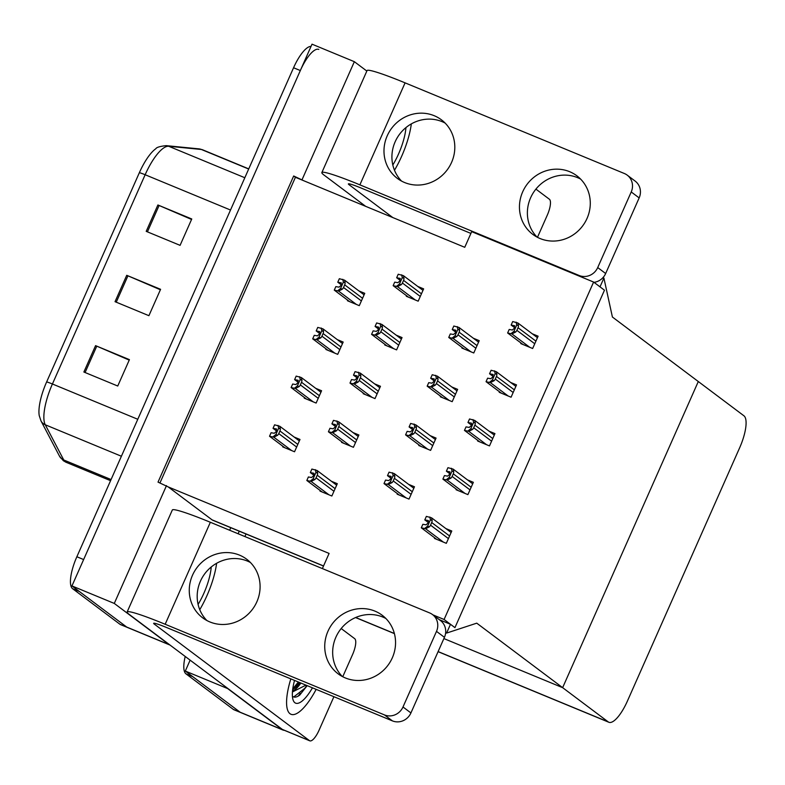 <?xml version="1.0" encoding="UTF-8"?>
<svg xmlns="http://www.w3.org/2000/svg" width="785" height="785" viewBox="0 0 785 785"><rect width="100%" height="100%" fill="white"/><g stroke="black" fill="none" stroke-linecap="round" stroke-linejoin="round"><path stroke-width="1.18" d="M593.607 282.05L444.084 619.483L454.947 627.637L604.47 290.205L593.607 282.05L471.687 231.654L464.749 247.304L303.883 180.795L293.678 175.987L158.02 482.118L168.225 486.926L329.092 553.425L322.38 568.585M168.225 486.926L212.107 519.876A28.937 9.037 112.5 0 0 212.745 520.239L323.508 566.034M302.147 179.49L354.349 61.681L312.018 44.176L71.945 585.934L114.286 603.429L166.489 485.621M354.349 61.681L366.84 71.062M170.011 645.044A28.937 9.037 -67.5 0 1 169.707 644.946L127.376 627.441A28.937 9.037 -67.5 0 1 126.738 627.078L71.945 585.934M169.707 644.946A28.937 9.037 -67.5 0 1 169.079 644.583L114.286 603.429M230.78 527.697L229.652 530.248M303.883 180.795L295.415 177.292L159.973 482.932M295.415 177.292L293.678 175.987M320.231 490.556L319.995 491.106L331.849 496.002L337.305 483.697L331.417 481.264M499.456 391.754L499.221 392.304L511.074 397.21L516.52 384.895L510.642 382.462M477.879 440.463L477.633 441.013L489.487 445.909L494.942 433.605L489.055 431.171M456.291 489.173L456.046 489.722L467.899 494.619L473.355 482.314L467.477 479.88M434.704 537.882L434.468 538.422L446.322 543.328L451.777 531.013L445.89 528.58M341.818 441.847L341.573 442.397L353.427 447.293L358.882 434.988L353.005 432.555M363.406 393.138L363.161 393.687L375.014 398.594L380.47 386.279L374.582 383.845M384.984 344.438L384.748 344.978L396.602 349.884L402.048 337.57L396.17 335.146M521.044 343.055L520.798 343.594L532.652 348.501L538.108 336.186L532.22 333.762M406.571 295.729L406.326 296.279L418.179 301.175L423.635 288.87L417.757 286.437M282.934 446.322L282.688 446.871L294.542 451.767L299.998 439.463L294.12 437.029M440.571 396.229L440.336 396.778L452.189 401.675L457.645 389.37L451.758 386.936M418.994 444.938L418.748 445.487L430.602 450.384L436.058 438.079L430.17 435.646M397.406 493.647L397.161 494.187L409.014 499.093L414.47 486.778L408.592 484.345M304.521 397.612L304.276 398.162L316.129 403.058L321.585 390.753L315.698 388.32M326.099 348.903L325.863 349.453L337.717 354.359L343.173 342.044L337.285 339.611M462.159 347.519L461.914 348.069L473.767 352.975L479.223 340.661L473.345 338.227M347.686 300.204L347.441 300.743L359.295 305.65L364.75 293.335L358.873 290.911M444.084 619.483L432.908 614.861M698.297 381.53L612.408 317.032L603.901 278.067L600.005 286.859L604.47 290.205L454.947 627.637L450.482 624.291L446.587 633.083L476.75 623.162L562.639 687.66L443.888 638.568L562.639 687.66L608.257 721.915A28.937 9.037 112.5 0 0 608.885 722.279A28.937 9.037 112.5 0 0 627.382 701.123L739.666 447.744A28.937 9.037 112.5 0 0 743.915 415.785L698.297 381.53L562.639 687.66L698.297 381.53M450.482 624.291L439.306 619.669M446.587 633.083L445.654 632.69M603.901 278.067L602.939 277.664M284.327 730.285A28.937 9.037 -67.5 0 1 283.061 730.07A28.937 9.037 -67.5 0 1 282.433 729.707L227.64 688.563L185.299 671.057L190.127 660.156M244.9 536.557L246.039 534.006L244.9 536.557M283.061 730.07L240.73 712.564A28.937 9.037 -67.5 0 1 240.092 712.201L185.299 671.057M169.079 644.583L126.738 627.078A28.937 9.037 -67.5 0 0 127.376 627.441L120.605 624.644A28.937 9.037 -67.5 0 1 119.968 624.281L72.612 588.711A28.937 9.037 -67.5 0 1 76.861 556.751L83.632 559.558L300.331 70.552A28.937 9.037 -67.5 0 1 318.818 49.406M119.968 624.281L126.738 627.078L79.383 591.517L72.612 588.711M46.639 381.932L139.367 172.68A34.717 10.843 -67.5 0 1 155.822 148.728C156.588 147.315 160.061 146.285 166.234 145.647A9.646 9.126 95.6 0 1 168.687 146.265A38.573 12.05 112.5 0 0 145.146 174.741L52.418 383.993A9.646 0.736 -156.1 0 0 46.639 381.932A34.717 10.843 -67.5 0 0 39.25 415.658L40.997 420.927A9.646 8.87 152.3 0 0 45.265 424.773L63.762 459.99A38.573 12.05 112.5 0 0 65.253 461.815A38.573 12.05 112.5 0 0 66.097 462.296L110.567 480.685M76.861 556.751L293.561 67.755A28.937 9.037 -67.5 0 1 311.037 46.384M95.564 345.645L129.427 359.648L117.74 386.024L83.877 372.021L95.564 345.645A7.713 0.589 -156.1 0 1 96.771 346.156L85.084 372.522M157.893 204.973L191.766 218.976L180.079 245.352L146.206 231.349L157.893 204.973A7.713 0.589 -156.1 0 1 159.1 205.484L147.423 231.85M126.728 275.309L160.591 289.312L148.905 315.688L115.042 301.685L126.728 275.309A7.713 0.589 -156.1 0 1 127.935 275.82L116.249 302.186M160.395 289.773L127.935 275.82M191.56 219.447L159.1 205.484M129.221 360.109L96.771 346.156M185.966 673.844L233.322 709.404A28.937 9.037 -67.5 0 0 233.959 709.768L240.73 712.564A28.937 9.037 -67.5 0 1 240.092 712.201L192.737 676.641L185.966 673.844A28.937 9.037 -67.5 0 1 185.211 656.466M238.13 533.751L239.258 531.209M341.357 284.896L337.786 282.217L341.249 282.875M341.446 283.11L340.984 282.767L341.239 285.171L339.041 287.163L335.833 286.613L334.273 290.126L338.57 291.068L342.289 289.184A4.818 4.563 -53.1 0 0 343.516 287.496L344.684 284.857A4.818 4.563 -53.1 0 0 345.106 282.835L344.527 280.137L339.346 278.704L337.786 282.217M349.6 301.636L334.273 290.126M337.727 290.715L340.572 288.478L343.388 282.119L345.106 282.835M340.572 288.478L342.289 289.184M343.388 282.119L342.79 279.293M400.242 280.431L396.67 277.743L400.134 278.41M400.33 278.636L399.869 278.292L400.124 280.696L397.926 282.688L394.718 282.139L393.157 285.661L397.455 286.594L401.174 284.71A4.818 4.563 -53.1 0 0 402.401 283.022L403.568 280.382A4.818 4.563 -53.1 0 0 403.99 278.361L403.411 275.663L398.23 274.23L396.67 277.743M408.485 297.172L393.157 285.661M396.611 286.25L399.457 284.003L402.273 277.654L403.99 278.361M399.457 284.003L401.174 284.71M402.273 277.654L401.675 274.819M455.83 332.222L452.258 329.543L455.722 330.2M455.918 330.436L455.457 330.092L455.712 332.497L453.514 334.488L450.305 333.939L448.745 337.452L453.043 338.394L456.762 336.51A4.818 4.563 -53.1 0 0 457.989 334.812L459.156 332.183A4.818 4.563 -53.1 0 0 459.578 330.151L458.999 327.453L453.818 326.02L452.258 329.543M464.072 348.962L448.745 337.452M452.199 338.041L455.045 335.803L457.861 329.445L459.578 330.151M455.045 335.803L456.762 336.51M457.861 329.445L457.262 326.609M514.715 327.747L511.143 325.068L514.607 325.726M514.803 325.961L514.342 325.618L514.597 328.022L512.389 330.014L509.19 329.464L507.63 332.977L511.928 333.919L515.647 332.035A4.818 4.563 -53.1 0 0 516.873 330.348L518.041 327.708A4.818 4.563 -53.1 0 0 518.463 325.687L517.874 322.988L512.703 321.556L511.143 325.068M522.957 344.487L507.63 332.977M511.084 333.576L513.93 331.329L516.746 324.97L518.463 325.687M513.93 331.329L515.647 332.035M516.746 324.97L516.147 322.144M493.127 376.457L489.555 373.778L493.019 374.435M493.215 374.671L492.754 374.327L493.019 376.731L490.811 378.723L487.613 378.174L486.052 381.687L490.34 382.629L494.069 380.745A4.818 4.563 -53.1 0 0 495.286 379.047L496.454 376.417A4.818 4.563 -53.1 0 0 496.885 374.386L496.297 371.688L491.116 370.255L489.555 373.778M501.379 393.197L486.052 381.687M489.497 382.275L492.352 380.038L495.168 373.68L496.885 374.386M492.352 380.038L494.069 380.745M495.168 373.68L494.56 370.844M471.54 425.166L467.968 422.487L471.442 423.144M471.628 423.37L471.432 425.441L469.224 427.423L466.025 426.883L464.465 430.396L468.763 431.338L472.482 429.454A4.818 4.563 -53.1 0 0 473.698 427.756L474.866 425.117A4.818 4.563 -53.1 0 0 475.298 423.095L474.709 420.397L469.528 418.964L467.968 422.487M479.792 441.906L464.465 430.396M467.919 430.985L470.764 428.738L473.581 422.389L475.298 423.095M470.764 428.738L472.482 429.454M473.581 422.389L472.982 419.553M449.962 473.875L446.39 471.186L449.854 471.844M450.05 472.079L449.589 471.736L449.844 474.14L447.646 476.132L444.438 475.582L442.887 479.105L447.175 480.037L450.894 478.153A4.818 4.563 -53.1 0 0 452.121 476.466L453.288 473.826A4.818 4.563 -53.1 0 0 453.71 471.805L453.131 469.106L447.95 467.674L446.39 471.186M458.204 490.615L442.887 479.105M446.331 479.694L449.177 477.447L451.993 471.098L453.71 471.805M449.177 477.447L450.894 478.153M451.993 471.098L451.395 468.262M428.374 522.574L424.803 519.896L428.267 520.553M428.463 520.789L428.267 522.849L426.059 524.841L422.86 524.292L421.3 527.805L425.598 528.747L429.316 526.863A4.818 4.563 -53.1 0 0 430.533 525.165L431.701 522.535A4.818 4.563 -53.1 0 0 432.133 520.514L431.544 517.815L426.363 516.383L424.803 519.896M436.627 539.315L421.3 527.805M424.744 528.393L427.599 526.156L430.415 519.798L432.133 520.514M427.599 526.156L429.316 526.863M430.415 519.798L429.817 516.972M378.655 329.131L375.083 326.452L378.547 327.11M378.743 327.345L378.282 327.002L378.547 329.406L376.339 331.398L373.14 330.848L371.58 334.361L375.868 335.303L379.597 333.419A4.818 4.563 -53.1 0 0 380.813 331.731L381.981 329.092A4.818 4.563 -53.1 0 0 382.413 327.07L381.824 324.372L376.643 322.939L375.083 326.452M386.907 345.871L371.58 334.361M375.024 334.95L377.879 332.712L380.696 326.354L382.413 327.07M377.879 332.712L379.597 333.419M380.696 326.354L380.087 323.528M357.067 377.84L353.495 375.161L356.969 375.819M357.155 376.054L356.959 378.115L354.751 380.097L351.552 379.557L349.992 383.07L354.29 384.012L358.009 382.128A4.818 4.563 -53.1 0 0 359.226 380.431L360.403 377.791A4.818 4.563 -53.1 0 0 360.825 375.77L360.236 373.071L355.055 371.639L353.495 375.161M365.319 394.58L349.992 383.07M353.446 383.659L356.292 381.422L359.108 375.063L360.825 375.77M356.292 381.422L358.009 382.128M359.108 375.063L358.51 372.227M335.489 426.549L331.918 423.861L335.381 424.528M335.578 424.754L335.116 424.41L335.372 426.824L333.174 428.806L329.965 428.257L328.415 431.779L332.703 432.712L336.422 430.837A4.818 4.563 -53.1 0 0 337.648 429.14L338.816 426.5A4.818 4.563 -53.1 0 0 339.238 424.479L338.659 421.78L333.478 420.348L331.918 423.861M343.732 443.289L328.415 431.779M331.859 432.368L334.704 430.121L337.521 423.772L339.238 424.479M334.704 430.121L336.422 430.837M337.521 423.772L336.922 420.937M313.902 475.249L310.33 472.57L313.794 473.227M313.99 473.463L313.794 475.524L311.586 477.515L308.387 476.966L306.827 480.489L311.125 481.421L314.844 479.537A4.818 4.563 -53.1 0 0 316.061 477.849L317.228 475.21A4.818 4.563 -53.1 0 0 317.66 473.188L317.071 470.49L311.89 469.057L310.33 472.57M322.154 491.989L306.827 480.489M310.271 481.077L313.127 478.83L315.943 472.472L317.66 473.188M313.127 478.83L314.844 479.537M315.943 472.472L315.344 469.646M319.77 333.605L316.198 330.927L319.662 331.584M319.858 331.82L319.662 333.88L317.454 335.862L314.255 335.323L312.695 338.835L316.983 339.777L320.712 337.893A4.818 4.563 -53.1 0 0 321.928 336.196L323.096 333.556A4.818 4.563 -53.1 0 0 323.528 331.535L322.939 328.837L317.758 327.404L316.198 330.927M328.022 350.346L312.695 338.835M316.139 339.424L318.995 337.187L321.811 330.828L323.528 331.535M318.995 337.187L320.712 337.893M321.811 330.828L321.212 327.993M298.182 382.315L294.62 379.626L298.084 380.293M298.28 380.519L297.819 380.175L298.074 382.589L295.866 384.572L292.668 384.022L291.107 387.545L295.405 388.477L299.124 386.603A4.818 4.563 -53.1 0 0 300.341 384.905L301.518 382.266A4.818 4.563 -53.1 0 0 301.94 380.244L301.352 377.546L296.171 376.113L294.62 379.626M306.435 399.055L291.107 387.545M294.561 388.133L297.407 385.886L300.223 379.538L301.94 380.244M297.407 385.886L299.124 386.603M300.223 379.538L299.625 376.702M276.605 431.014L273.033 428.335L276.497 428.993M276.693 429.228L276.232 428.885L276.497 431.289L274.289 433.281L271.08 432.731L269.53 436.254L273.818 437.186L277.547 435.302A4.818 4.563 -53.1 0 0 278.763 433.614L279.931 430.975A4.818 4.563 -53.1 0 0 280.353 428.953L279.774 426.255L274.593 424.822L273.033 428.335M284.847 447.754L269.53 436.254M272.974 436.843L275.829 434.596L278.636 428.237L280.353 428.953M275.829 434.596L277.547 435.302M278.636 428.237L278.037 425.411M434.242 380.931L430.671 378.252L434.134 378.91M434.331 379.135L433.87 378.792L434.134 381.206L431.927 383.188L428.728 382.648L427.168 386.161L431.456 387.103L435.184 385.219A4.818 4.563 -53.1 0 0 436.401 383.522L437.569 380.882A4.818 4.563 -53.1 0 0 438.001 378.861L437.412 376.162L432.231 374.73L430.671 378.252M442.495 397.671L427.168 386.161M430.612 386.75L433.467 384.503L436.283 378.154L438.001 378.861M433.467 384.503L435.184 385.219M436.283 378.154L435.685 375.318M412.655 429.64L409.093 426.952L412.557 427.609M412.753 427.845L412.292 427.501L412.547 429.905L410.339 431.897L407.14 431.348L405.58 434.87L409.878 435.803L413.597 433.919A4.818 4.563 -53.1 0 0 414.814 432.231L415.991 429.591A4.818 4.563 -53.1 0 0 416.413 427.57L415.824 424.871L410.643 423.439L409.093 426.952M420.907 446.38L405.58 434.87M409.034 435.459L411.88 433.212L414.696 426.863L416.413 427.57M411.88 433.212L413.597 433.919M414.696 426.863L414.097 424.028M391.077 478.34L387.505 475.661L390.969 476.318M391.165 476.554L390.704 476.21L390.969 478.614L388.761 480.606L385.553 480.057L384.002 483.57L388.29 484.512L392.019 482.628A4.818 4.563 -53.1 0 0 393.236 480.93L394.404 478.3A4.818 4.563 -53.1 0 0 394.826 476.279L394.247 473.581L389.066 472.148L387.505 475.661M399.32 495.08L384.002 483.57M387.447 484.159L390.302 481.921L393.108 475.563L394.826 476.279M390.302 481.921L392.019 482.628M393.108 475.563L392.51 472.737M327.973 631.228A36.65 34.707 -53.1 0 0 338.139 673.834A36.65 34.707 -53.1 0 0 392.314 657.83A36.65 34.707 -53.1 0 0 382.148 615.224A36.65 34.707 -53.1 0 0 327.973 631.228M385.896 618.501A36.65 34.707 -53.1 0 0 335.901 637.184A36.65 34.707 -53.1 0 0 342.329 676.513M192.502 575.228A36.65 34.707 -53.1 0 0 202.667 617.834A36.65 34.707 -53.1 0 0 256.852 601.83A36.65 34.707 -53.1 0 0 246.686 559.224A36.65 34.707 -53.1 0 0 192.502 575.228M250.425 562.502A36.65 34.707 -53.1 0 0 200.43 581.185A36.65 34.707 -53.1 0 0 206.857 620.513M290.823 678.888A45.815 14.307 112.5 0 0 290.018 713.722A45.815 14.307 112.5 0 0 291.019 714.291A45.815 14.307 112.5 0 0 316.159 689.358A45.815 14.307 -67.5 0 1 291.019 714.291A45.815 14.307 -67.5 0 1 290.018 713.722A45.815 14.307 -67.5 0 1 290.823 678.888M341.2 628.54L354.673 638.656A14.464 4.514 112.5 0 1 352.543 654.631L342.751 676.739M333.91 696.697L319.044 730.246A14.464 4.514 112.5 0 1 309.79 740.824L282.698 729.618A14.464 4.514 -67.5 0 1 282.384 729.442L129.24 614.429A57.864 4.406 -156.1 0 1 127.131 611.986A57.864 4.406 -156.1 0 1 165.164 624.261L384.454 714.909A14.464 13.698 -53.1 0 0 402.999 706.981L410.928 712.937A14.464 13.698 126.9 0 1 392.392 720.875L166.322 627.411A19.291 1.472 23.9 0 0 153.644 623.319A19.291 1.472 23.9 0 0 154.351 624.134L309.476 740.638A14.464 4.514 112.5 0 0 309.79 740.824M436.499 631.366A14.464 13.698 -53.1 0 0 432.486 614.547L440.424 620.503A14.464 13.698 126.9 0 1 444.438 637.322L436.499 631.366L402.999 706.981M432.486 614.547A14.464 13.698 -53.1 0 0 429.65 612.928L210.351 522.27L165.164 624.261M444.438 637.322L410.928 712.937M199.763 609.66A45.815 14.307 112.5 0 0 216.611 563.296A45.815 14.307 -67.5 0 1 199.763 609.66M127.131 611.986L172.327 509.995A57.864 4.406 23.9 0 1 210.351 522.27M522.692 191.815A36.65 34.707 -53.1 0 0 532.858 234.421A36.65 34.707 -53.1 0 0 587.043 218.416A36.65 34.707 -53.1 0 0 576.877 175.811A36.65 34.707 -53.1 0 0 522.692 191.815M580.615 179.088A36.65 34.707 -53.1 0 0 530.621 197.771A36.65 34.707 -53.1 0 0 537.048 237.099M387.221 135.815A36.65 34.707 -53.1 0 0 397.387 178.421A36.65 34.707 -53.1 0 0 451.571 162.417A36.65 34.707 -53.1 0 0 441.405 119.811A36.65 34.707 -53.1 0 0 387.221 135.815M445.144 123.088A36.65 34.707 -53.1 0 0 395.159 141.771A36.65 34.707 -53.1 0 0 401.577 181.1M535.919 189.126L549.392 199.243A14.464 4.514 112.5 0 1 547.263 215.218L537.47 237.325M365.663 206.337L323.96 175.016A57.864 4.406 -156.1 0 1 321.85 172.572A57.864 4.406 -156.1 0 1 359.883 184.848L579.173 275.496A14.464 13.698 -53.1 0 0 597.719 267.567L605.657 273.523A14.464 13.698 126.9 0 1 594.01 282.345M631.228 191.952A14.464 13.698 -53.1 0 0 627.215 175.133L635.143 181.09A14.464 13.698 126.9 0 1 639.157 197.908L631.228 191.952L597.719 267.567M627.215 175.133A14.464 13.698 -53.1 0 0 624.369 173.514L405.08 82.857L359.883 184.848M639.157 197.908L605.657 273.523M470.902 233.42L361.041 187.998A19.291 1.472 23.9 0 0 348.363 183.906A19.291 1.472 23.9 0 0 349.07 184.72L392.765 217.533M394.482 170.247A45.815 14.307 112.5 0 0 411.33 123.883A45.815 14.307 -67.5 0 1 394.482 170.247M321.85 172.572L367.046 70.591A57.864 4.406 23.9 0 1 405.08 82.857M211.224 566.996A33.755 10.539 -67.5 0 1 198.105 604.401M405.943 127.582A33.755 10.539 -67.5 0 1 392.824 164.987M312.459 687.827A33.755 10.539 -67.5 0 1 294.885 702.732A33.755 10.539 -67.5 0 1 293.139 700.092A33.755 10.539 -67.5 0 1 294.522 680.409M292.687 689.554L296.593 686.767L300.184 682.754M292.54 690.839A24.109 7.526 112.5 0 0 300.851 683.029M307.171 685.639L299.723 695.108C296.671 697.345 294.267 697.737 292.491 696.285M292.452 691.968L305.964 685.138M292.766 688.906L298.359 681.998M293.708 696.972L304.717 688.406L306.827 685.501M294.964 688.151L299.419 682.44M323.548 565.946L212.107 519.876M282.433 729.707L233.322 709.404M608.257 721.915L438.118 651.579M394.374 633.495L355.693 617.501M66.097 462.296L63.359 460.736L59.493 456.144A9.646 8.87 152.3 0 0 63.762 459.99L111.078 479.547M139.367 172.68A9.646 0.736 23.9 0 1 145.146 174.741L230.505 210.027M137.787 419.278L52.418 383.993A38.573 12.05 112.5 0 0 45.265 424.773L121.4 456.252M166.234 145.647L198.909 148.865A9.646 9.126 95.6 0 1 201.362 149.474L168.687 146.265L244.822 177.734M198.909 148.865L202.481 149.749A38.573 12.05 112.5 0 0 201.362 149.474L248.678 169.03M293.561 67.755L300.331 70.552M362.562 298.28L344.684 284.857M361.394 300.92L343.516 287.496M356.38 304.443L338.57 291.068M421.447 293.806L403.568 280.382M420.279 296.445L402.401 283.022M415.265 299.968L397.455 286.594M477.035 345.606L459.156 332.183M475.867 348.246L457.989 334.812M470.853 351.768L453.043 338.394M535.919 341.132L518.041 327.708M534.752 343.771L516.873 330.348M529.738 347.294L511.928 333.919M514.332 389.841L496.454 376.417M513.164 392.48L495.286 379.047M508.15 395.993L490.34 382.629M492.754 438.55L474.866 425.117M491.587 441.18L473.698 427.756M486.563 444.702L468.763 431.338M471.167 487.249L453.288 473.826M469.999 489.889L452.121 476.466M464.985 493.412L447.175 480.037M449.579 535.959L431.701 522.535M448.412 538.598L430.533 525.165M443.397 542.121L425.598 528.747M399.859 342.515L381.981 329.092M398.692 345.155L380.813 331.731M393.677 348.677L375.868 335.303M378.282 391.224L360.403 377.791M377.114 393.864L359.226 380.431M372.09 397.377L354.29 384.012M356.694 439.934L338.816 426.5M355.526 442.563L337.648 429.14M350.512 446.086L332.703 432.712M335.107 488.633L317.228 475.21M333.939 491.273L316.061 477.849M328.925 494.795L311.125 481.421M340.975 346.99L323.096 333.556M339.807 349.629L321.928 336.196M334.793 353.142L316.983 339.777M319.397 395.699L301.518 382.266M318.229 398.329L300.341 384.905M313.205 401.851L295.405 388.477M297.809 444.398L279.931 430.975M296.642 447.038L278.763 433.614M291.627 450.561L273.818 437.186M455.447 394.315L437.569 380.882M454.279 396.945L436.401 383.522M449.265 400.468L431.456 387.103M433.87 443.015L415.991 429.591M432.702 445.654L414.814 432.231M427.678 449.177L409.878 435.803M412.282 491.724L394.404 478.3M411.114 494.364L393.236 480.93M406.1 497.886L388.29 484.512M154.724 623.3L154.351 624.134M392.392 720.875L384.454 714.909M282.384 729.442L309.476 740.638M349.443 183.886L349.07 184.72M580.91 276.801L579.173 275.496M298.143 696.138A38.573 12.05 112.5 0 0 300.253 693.341M608.885 722.279L438.079 651.668M394.404 633.613L355.576 617.559M59.493 456.144L40.997 420.927M202.481 149.749L248.747 168.883M364.093 294.826L344.527 280.137M422.978 290.362L403.411 275.663M478.565 342.152L458.999 327.453M537.45 337.678L517.874 322.988M515.863 386.387L496.297 371.688M494.285 435.096L474.709 420.397M472.698 483.805L453.131 469.106M451.11 532.505L431.544 517.815M401.39 339.061L381.824 324.372M379.812 387.77L360.236 373.071M358.225 436.48L338.659 421.78M336.637 485.179L317.071 470.49M342.505 343.536L322.939 328.837M320.928 392.245L301.352 377.546M299.34 440.944L279.774 426.255M456.978 390.861L437.412 376.162M435.4 439.571L415.824 424.871M413.813 488.27L394.247 473.581"/></g></svg>
